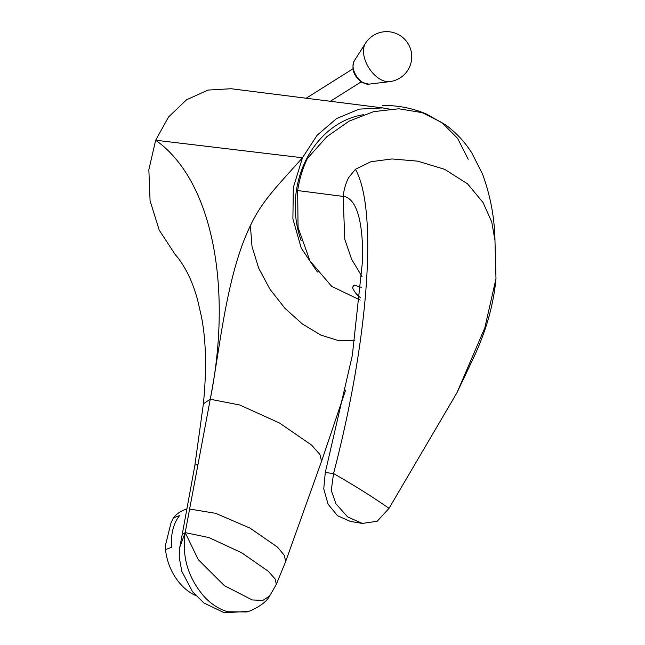 <?xml version="1.0" encoding="UTF-8"?>
<svg xmlns="http://www.w3.org/2000/svg" width="645" height="645" viewBox="0 0 645 645"><rect width="100%" height="100%" fill="white"/><g stroke="black" fill="none" stroke-linecap="round" stroke-linejoin="round"><path stroke-width="0.97" d="M354.863 340.246L338.851 340.705L320.855 335.094L302.368 323.975L284.929 308.302L269.965 289.25L258.693 268.199L252.01 246.543L250.397 225.653C226.185 275.649 220.05 348.219 210.254 399.247C232.643 288.017 212.777 180.439 155.671 140.223L302.473 157.767L293.322 187.566L292.894 218.849L301.239 248.107L317.429 272.053M389.249 109.061L382.735 107.909L359.136 109.126L336.617 118.535L317.138 135.232L302.473 157.767C278.946 184.414 262.209 200.321 250.397 225.653M382.735 107.909L231.087 88.728L207.964 90.082L186.486 99.822L168.514 117.027L155.671 140.223L148.85 169.732L150.075 200.788L159.226 230.152L175.351 254.791C179.028 258.75 182.833 264.394 186.784 271.722C190.694 279.003 194.226 288.097 197.378 299.006L201.482 316.889C206.126 340.745 206.755 369.714 203.393 403.786L210.254 399.247L185.188 532.609L182.204 534.536L194.911 465.118L197.991 464.513M269.578 596.036L262.854 600.406L252.203 599.939L224.371 585.652L198.297 559.658L185.188 532.609C181.705 556.99 188.267 578.589 204.892 597.391C211.883 604.599 219.526 609.388 227.806 611.766L246.882 611.952L250.365 610.807C260.661 606.115 267.135 601.076 269.795 595.698L276.262 584.483L285.598 561.682L284.437 555.466L277.503 547.121L250.091 528.142L215.656 513.323L189.622 509.042M276.326 584.338L275.117 578.952L268.304 571.268L241.73 552.821L208.948 537.575L185.188 532.609L179.81 547.154L179.197 557.183L181.801 571.325L192.597 591.788L203.852 602.946L224.283 612.75L248.801 611.363M186.808 508.945L184.438 509.824A46.327 33.54 69.6 0 0 173.376 517.903L179.616 515.589A46.327 33.54 -110.4 0 0 171.763 547.25L165.523 549.564A46.327 33.54 69.6 0 0 190.735 592.868A46.327 33.54 69.6 0 0 195.79 595.545M173.376 517.903L170.949 523.127L165.459 545.275L165.523 549.564M301.263 240.77A88.792 74.772 -82.9 0 1 363.587 114.689M468.189 159.242L457.628 138.385L442.002 122.639L422.249 112.657L398.876 108.771L373.689 111.633L349.155 121.107L326.862 136.692L307.407 158.436C302.618 168.563 299.369 179.27 297.659 190.557L345.18 196.677C355.822 200.305 361.619 217.518 362.587 248.317L362.667 259.717L352.355 355.258L325.282 472.519L323.758 488.846L328.079 504.164L337.48 515.702L350.259 521.386L362.288 523.418L347.607 516.887L335.892 503.713L331.264 490.313L333.546 473.543C354.347 485.435 372.842 497.037 389.032 508.349L377.156 521.289L362.288 523.418M382.396 105.466C397.578 105.264 412.211 108.094 426.281 113.955L445.808 125.009C456.225 132.701 464.9 142.021 471.834 152.986L482.492 173.965C490.41 195.653 494.57 217.792 494.973 240.392L491.788 222.114L483.113 202.635L467.585 183.873L444.719 169.345L417.71 161.153L392.023 158.952L370.899 161.718L355.427 169.28L348.735 177.496C345.954 182.728 344.083 188.977 343.116 196.233L344.793 239.368L351.622 259.25L362.063 276.673M360.168 300.094L331.683 286.348L309.963 260.927L298.055 227.419L297.659 190.557M355.427 169.28C377.914 209.222 369.013 337.932 333.546 473.543L325.282 472.519M494.965 240.166L495.981 278.704L484.798 327.918L456.95 392.757L389.032 508.349M360.418 297.635A24.284 24.284 0 0 1 352.444 287.509L354.097 285.058L361.337 287.339M285.598 561.682L321.557 461.296L319.912 454.491L311.583 445.066L279.43 422.959L239.658 404.971L210.254 399.247M368.859 84.156L361.708 82.294C353.694 76.062 351.203 68.926 354.234 60.896A14.279 8.554 57.8 0 0 362.643 82.415A14.279 8.554 57.8 0 0 368.859 84.156L389.661 81.641A25.091 25.091 0 0 0 399.989 35.475A25.091 25.091 0 0 0 365.505 43.231A23.583 14.126 -122.2 0 0 379.397 78.763A23.583 14.126 57.8 0 0 389.661 81.641M321.557 461.296L345.599 390.136M203.393 403.786L194.903 465.142M182.213 534.495L179.81 547.154M362.667 259.717L362.643 257.766M495.981 278.704C493.498 305.416 485.75 332.336 472.745 359.475L456.95 392.757M306.19 98.225L352.904 68.838M330.337 101.281L361.127 81.907M354.234 60.896L365.505 43.231"/></g></svg>
